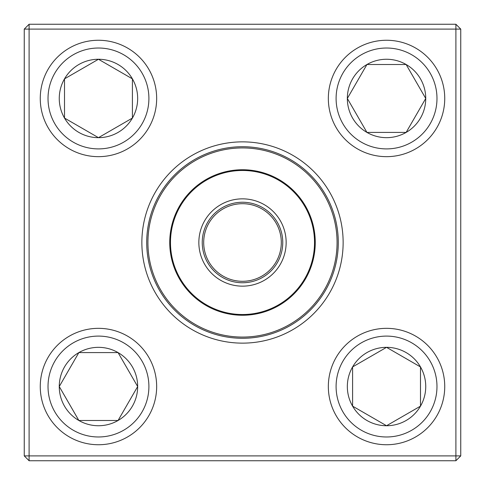<?xml version="1.0" encoding="UTF-8"?>
<svg xmlns="http://www.w3.org/2000/svg" width="485" height="485" viewBox="0 0 485 485"><rect width="100%" height="100%" fill="white"/><g stroke="black" fill="none" stroke-linecap="round" stroke-linejoin="round"><path stroke-width="0.73" d="M29.1 24.25L455.9 24.25L460.75 29.1L460.75 455.9L455.9 455.9L455.9 29.1L29.1 29.1L29.1 455.9L455.9 455.9L455.9 460.75L29.1 460.75L29.1 455.9L24.25 455.9L24.25 29.1L29.1 24.25L29.1 29.1L24.25 29.1M141.862 242.5A100.637 100.637 0 0 1 292.819 155.345A100.637 100.637 0 0 1 292.819 329.654A100.637 100.637 0 0 1 141.862 242.5M146.712 242.5A95.787 95.787 0 0 0 290.394 325.453A95.787 95.787 0 0 0 290.394 159.547A95.787 95.787 0 0 0 146.712 242.5M455.9 460.75L460.75 455.9M455.9 24.25L455.9 29.1L460.75 29.1M24.25 455.9L29.1 460.75M59.261 386.539A39.2 39.2 0 0 1 118.061 352.589A39.2 39.2 0 0 1 118.061 420.489A39.2 39.2 0 0 1 59.261 386.539L78.861 352.589L118.061 352.589L137.667 386.539L118.061 420.489L78.861 420.489L59.261 386.539L78.861 420.489L118.061 420.489L137.667 386.539L118.061 352.589L78.861 352.589L59.261 386.539M156.661 386.539A58.2 58.2 0 0 0 98.461 328.339A58.2 58.2 0 0 0 40.261 386.539A58.2 58.2 0 0 1 98.461 328.339A58.2 58.2 0 0 1 156.661 386.539A58.2 58.2 0 0 1 69.361 436.943A58.2 58.2 0 0 1 69.361 336.135A58.2 58.2 0 0 1 156.661 386.539A58.2 58.2 0 0 1 69.361 436.943A58.2 58.2 0 0 1 69.361 336.135A58.2 58.2 0 0 1 156.661 386.539M386.539 425.739A39.2 39.2 0 0 1 352.589 366.939A39.2 39.2 0 0 1 420.489 366.939A39.2 39.2 0 0 1 386.539 425.739L352.589 406.139L352.589 366.939L386.539 347.333L420.489 366.939L420.489 406.139L386.539 425.739L420.489 406.139L420.489 366.939L386.539 347.333L352.589 366.939L352.589 406.139L386.539 425.739M386.539 328.339A58.2 58.2 0 0 0 328.339 386.539A58.2 58.2 0 0 0 386.539 444.739A58.2 58.2 0 0 1 328.339 386.539A58.2 58.2 0 0 1 386.539 328.339A58.2 58.2 0 0 1 436.943 415.639A58.2 58.2 0 0 1 336.135 415.639A58.2 58.2 0 0 1 386.539 328.339A58.2 58.2 0 0 1 436.943 415.639A58.2 58.2 0 0 1 336.135 415.639A58.2 58.2 0 0 1 386.539 328.339M425.739 98.461A39.2 39.2 0 0 1 366.939 132.411A39.2 39.2 0 0 1 366.939 64.511A39.2 39.2 0 0 1 425.739 98.461L406.139 132.411L366.939 132.411L347.333 98.461L366.939 64.511L406.139 64.511L425.739 98.461L406.139 64.511L366.939 64.511L347.333 98.461L366.939 132.411L406.139 132.411L425.739 98.461M328.339 98.461A58.2 58.2 0 0 0 386.539 156.661A58.2 58.2 0 0 0 444.739 98.461A58.2 58.2 0 0 0 386.539 40.261A58.2 58.2 0 0 0 328.339 98.461A58.2 58.2 0 0 1 415.639 48.057A58.2 58.2 0 0 1 415.639 148.865A58.2 58.2 0 0 1 328.339 98.461A58.2 58.2 0 0 1 415.639 48.057A58.2 58.2 0 0 1 415.639 148.865A58.2 58.2 0 0 1 328.339 98.461A58.2 58.2 0 0 0 386.539 156.661A58.2 58.2 0 0 0 444.739 98.461A58.2 58.2 0 0 0 386.539 40.261A58.2 58.2 0 0 0 328.339 98.461M98.461 59.261A39.2 39.2 0 0 1 132.411 118.061A39.2 39.2 0 0 1 64.511 118.061A39.2 39.2 0 0 1 98.461 59.261L132.411 78.861L132.411 118.061L98.461 137.667L64.511 118.061L64.511 78.861L98.461 59.261L64.511 78.861L64.511 118.061L98.461 137.667L132.411 118.061L132.411 78.861L98.461 59.261M98.461 156.661A58.2 58.2 0 0 0 156.661 98.461A58.2 58.2 0 0 0 98.461 40.261A58.2 58.2 0 0 1 156.661 98.461A58.2 58.2 0 0 1 98.461 156.661A58.2 58.2 0 0 1 48.057 69.361A58.2 58.2 0 0 1 148.865 69.361A58.2 58.2 0 0 1 98.461 156.661A58.2 58.2 0 0 1 48.057 69.361A58.2 58.2 0 0 1 148.865 69.361A58.2 58.2 0 0 1 98.461 156.661M155.139 278.729A94.575 94.575 0 0 1 254.807 148.731A94.575 94.575 0 0 1 317.554 300.045A94.575 94.575 0 0 1 155.139 278.729A94.575 94.575 0 0 1 254.807 148.731A94.575 94.575 0 0 1 317.554 300.045A94.575 94.575 0 0 1 155.139 278.729M202.178 259.22A43.65 43.65 0 0 1 248.181 199.22A43.65 43.65 0 0 1 277.141 269.06A43.65 43.65 0 0 1 202.178 259.22M205.313 257.917A40.255 40.255 0 0 1 247.738 202.584A40.255 40.255 0 0 1 274.443 266.992A40.255 40.255 0 0 1 205.313 257.917M206.658 257.365A38.8 38.8 0 0 1 247.55 204.027A38.8 38.8 0 0 1 273.291 266.107A38.8 38.8 0 0 1 206.658 257.365M175.297 270.369A72.75 72.75 0 0 1 214.631 175.297A72.75 72.75 0 0 1 309.703 214.631A72.75 72.75 0 0 1 270.369 309.703A72.75 72.75 0 0 1 175.297 270.369A72.75 72.75 0 0 1 214.631 175.297A72.75 72.75 0 0 1 309.703 214.631A72.75 72.75 0 0 1 270.369 309.703A72.75 72.75 0 0 1 175.297 270.369M148.901 386.539A50.44 50.44 0 0 0 73.241 342.853A50.44 50.44 0 0 0 73.241 430.219A50.44 50.44 0 0 0 148.901 386.539M386.539 336.099A50.44 50.44 0 0 0 342.853 411.759A50.44 50.44 0 0 0 430.219 411.759A50.44 50.44 0 0 0 386.539 336.099M336.099 98.461A50.44 50.44 0 0 0 411.759 142.147A50.44 50.44 0 0 0 411.759 54.781A50.44 50.44 0 0 0 336.099 98.461M98.461 148.901A50.44 50.44 0 0 0 142.147 73.241A50.44 50.44 0 0 0 54.781 73.241A50.44 50.44 0 0 0 98.461 148.901M309.03 214.91A72.022 72.022 0 0 0 214.91 175.97A72.022 72.022 0 0 0 175.97 270.09A72.022 72.022 0 0 0 270.09 309.03A72.022 72.022 0 0 0 309.03 214.91"/></g></svg>
